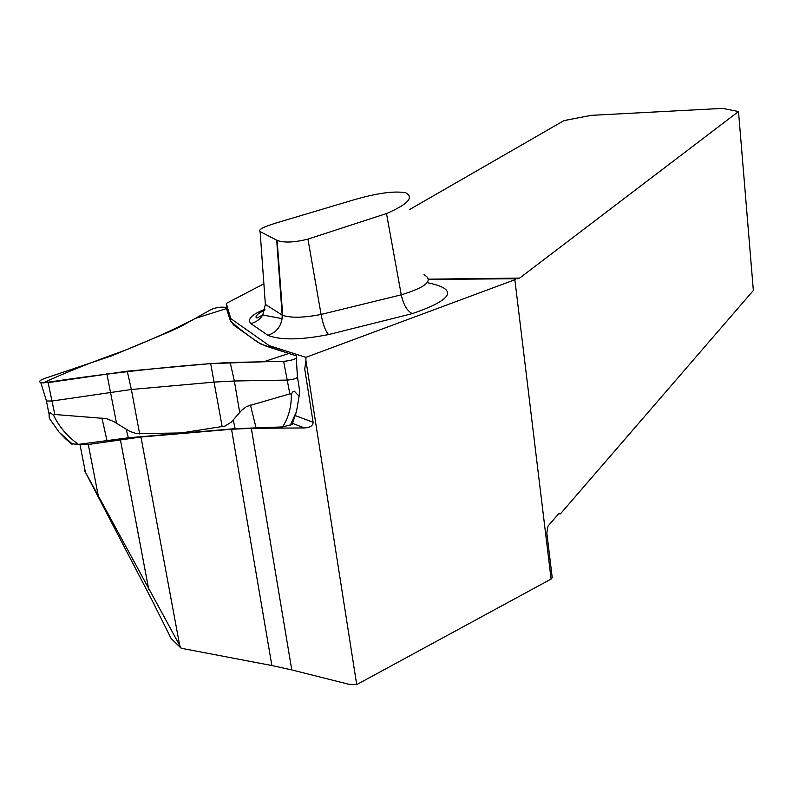 <?xml version="1.0" encoding="UTF-8"?>
<svg xmlns="http://www.w3.org/2000/svg" width="793" height="793" viewBox="0 0 793 793"><rect width="100%" height="100%" fill="white"/><g stroke="black" fill="none" stroke-linecap="round" stroke-linejoin="round"><path stroke-width="1.19" d="M263.881 283.815L226.312 303.412L226.312 307.625M151.463 599.111L171.169 638.583L181.24 648.258L84.296 470.12L151.463 599.111M181.24 648.258L271.88 665.545L231.546 429.261L140.966 437.012L88.291 444.516L79.607 444.199M231.546 429.261L251.331 428.319L291.784 669.926L271.88 665.545M291.784 669.926L348.652 684.23L356.711 684.607L551.105 579.049L552.225 577.661L546.813 532.896L548.062 525.997L558.807 513.586L559.769 513.2L560.443 513.844L558.659 513.765M251.331 428.319L304.492 427.942C310.192 427.566 313.066 425.672 313.106 422.263L304.74 369.013L305.92 360.488L356.711 684.607M352.816 200.133C376.744 193.115 394.399 190.677 405.808 192.818C414.243 197.417 407.81 204.326 386.498 213.545L307.942 239.119C294.193 242.519 283.924 242.936 277.124 240.388L260.104 231.596C257.923 229.871 263.028 227.076 275.409 223.21L352.816 200.133M428.507 279.433L517.839 278.72L519.643 278.085L738.511 111.526L753.35 290.496L560.443 513.844M516.639 278.373L514.865 279.731L551.105 579.049M226.312 303.412L230.733 318.558L269.273 345.669L305.89 357.346L514.865 279.731M409.545 209.57L564.021 120.586L591.32 115.342L722.522 108.393L738.511 111.526M305.89 357.346L305.92 360.488M269.273 345.669L269.263 347.185M230.694 321.571L230.733 318.558M71.608 443.396L59.059 432.116L49.245 418.169L49.116 414.452L50.048 412.697L53.498 415.106L54.836 414.501L106.391 418.625L113.657 421.499L129.814 431.392L136.624 433.662L181.25 432.938L225.043 426.069L231.358 422.094L241.558 410.387L246.782 406.393L289.832 393.853L291.289 394.23L292.756 391.881L294.352 391.187L299.08 396.282L299.724 389.72M296.324 358.079L297.335 375.684C298.644 377.765 295.412 379.232 287.631 380.075L234.361 380.997L214.487 382.077L131.38 389.492L52.15 401.01L46.5 401L46.004 399.394M53.498 415.106C59.088 426.693 67.375 436.447 78.368 444.367L128.347 437.795L235.134 428.656L282.576 426.931C288.662 417.396 291.566 406.492 291.289 394.23M78.368 444.367L71.291 443.763M299.08 396.282L296.493 411.577L292.082 424.542L282.576 426.931M59.059 432.116L66.285 439.491L72.183 444.159M296.493 411.577L290.169 425.524M111.684 355.829L170.882 331.137L182.896 325.378L211.007 309.577C216.539 307.307 221.584 306.623 226.124 307.525L230.466 320.917L233.915 325.249L257.983 342.378L266.131 346.184L296.195 355.829C297.89 358.416 293.707 360.25 283.636 361.35L230.188 362.49L210.68 363.6L127.237 371.174L48.105 382.632L40.81 382.652C38.53 381.611 39.828 380.204 44.705 378.43L111.684 355.829M181.25 432.938L181.369 433.444M210.68 363.6C156.043 367.853 100.126 374.306 42.931 382.969C65.73 372.462 92.821 361.667 124.214 350.605C151.711 339.602 175.392 328.877 195.256 318.429L226.848 308.447L230.495 321.026C238.931 328.619 249.032 336.291 260.788 344.043L288.87 353.46L263.673 361.777L210.68 363.6L222.199 426.812M88.291 444.516L98.084 494.782M120.358 439.52L148.737 589.417M140.966 437.012L179.743 645.641M307.942 239.119L321.086 314.444L401.268 294.837L386.498 213.545M427.159 282.655C458.632 289.009 453.685 299.338 412.34 313.631C407.156 311.064 403.468 304.799 401.268 294.837C426.257 287.125 433.85 280.415 424.047 274.705M260.104 231.596L265.368 304.383L282.169 315.089L276.688 240.17M250.776 323.554C255.921 322.335 259.916 319.48 262.761 314.97L282.09 318.627L282.169 315.089L282.714 315.346C291.071 318.092 303.858 317.795 321.086 314.444C323.078 324.674 325.576 331.385 328.589 334.577C300.517 340.058 280.276 340.296 267.856 335.29L250.776 323.554C247.039 319.262 251.787 314.464 265.05 309.151M265.11 300.805L265.368 304.383L262.761 314.97L257.626 317.715C255.941 318.756 252.977 315.545 264.803 310.192M412.34 313.631L328.589 334.577M428.488 279.176L519.643 278.085M277.124 240.388L282.714 315.346L282.09 318.627C280.623 327.172 275.885 332.723 267.856 335.29M281.416 304.76L281.921 304.651M304.492 427.942L292.627 423.403M295.392 415.631L313.106 422.263M289.832 393.853L283.636 361.35M54.836 414.501L48.105 382.632M116.521 423.194L106.847 373.662M139.647 433.9L131.38 389.492L127.237 371.174M239.684 412.509L234.361 380.997L230.188 362.49M250.419 405.054L255.99 427.486M233.261 420.131L235.134 428.656M128.347 437.795L126.206 429.37M106.916 440.244L101.94 418.01M79.934 444.338L85.287 471.647M297.524 377.418L299.437 389.512M46.42 400.971L49.116 414.452M46.5 401L40.81 382.652M71.707 444.11L66.344 439.431"/></g></svg>
